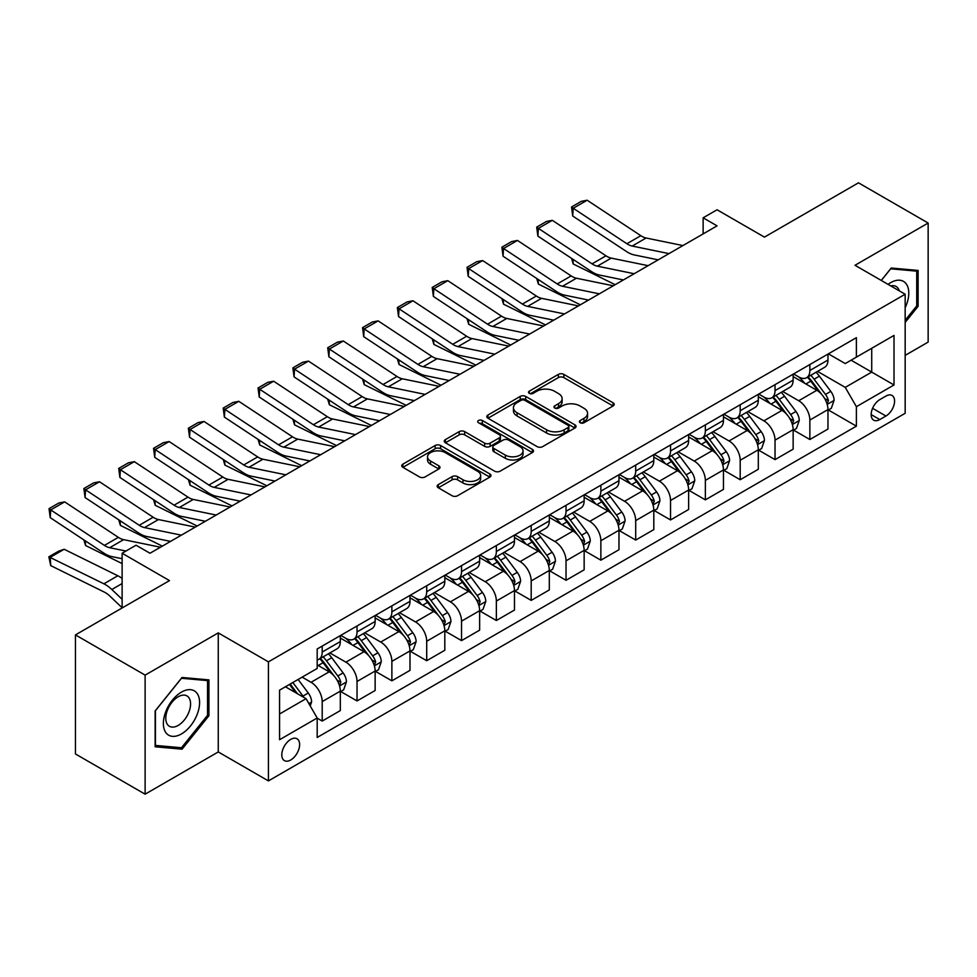 <?xml version="1.0" encoding="UTF-8"?>
<svg xmlns="http://www.w3.org/2000/svg" width="977" height="977" viewBox="0 0 977 977"><rect width="100%" height="100%" fill="white"/><g stroke="black" fill="none" stroke-linecap="round" stroke-linejoin="round"><path stroke-width="1.47" d="M580.179 422.748A2.711 1.563 0 0 0 584.014 422.748L613.067 405.968A3.871 2.235 0 0 0 614.203 404.393A3.871 2.235 0 0 0 613.067 402.805L563.839 374.386A3.871 2.235 0 0 0 558.368 374.386L529.302 391.166A2.711 1.563 0 0 0 528.508 392.265A2.711 1.563 0 0 0 529.302 393.377A2.711 1.563 0 0 0 533.137 393.377L536.898 391.203A12.383 7.144 0 0 1 554.399 391.203L558.502 393.572A12.383 7.144 0 0 1 562.129 398.628A12.383 7.144 0 0 1 558.502 403.672L554.741 405.846A2.711 1.563 0 0 0 553.947 406.957A2.711 1.563 0 0 0 554.741 408.056A2.711 1.563 0 0 0 558.575 408.056L562.337 405.882A12.383 7.144 0 0 1 579.837 405.882L583.941 408.252A12.383 7.144 0 0 1 587.568 413.308A12.383 7.144 0 0 1 583.941 418.364L580.179 420.537A2.711 1.563 0 0 0 579.385 421.637A2.711 1.563 0 0 0 580.179 422.748L580.179 420.537M290.719 759.996A12.616 7.279 120 0 0 298.95 748.883A12.616 7.279 120 0 0 297.02 738.771A12.616 7.279 120 0 0 290.719 739.394A12.616 7.279 120 0 0 282.475 750.507A12.616 7.279 120 0 0 284.405 760.619A12.616 7.279 120 0 0 290.719 759.996M438.294 484.604A3.871 2.235 0 0 0 437.159 486.192A3.871 2.235 0 0 0 438.294 487.767L452.107 495.742A3.871 2.235 0 0 0 457.578 495.742L489.856 477.106A3.871 2.235 0 0 0 490.979 475.53A3.871 2.235 0 0 0 489.856 473.955L440.615 445.524A3.871 2.235 0 0 0 435.144 445.524L402.866 464.16A3.871 2.235 0 0 0 401.742 465.736A3.871 2.235 0 0 0 402.866 467.311L419.56 476.947A3.871 2.235 0 0 0 425.032 476.947L438.844 468.972A3.871 2.235 0 0 0 439.968 467.397A3.871 2.235 0 0 0 438.844 465.821L430.564 461.034A10.344 5.972 0 0 1 427.535 456.821A10.344 5.972 0 0 1 433.922 451.301A10.344 5.972 0 0 1 445.194 452.595L477.606 471.305A10.344 5.972 0 0 1 480.647 475.53A10.344 5.972 0 0 1 474.248 481.05A10.344 5.972 0 0 1 462.976 479.756L457.578 476.629A3.871 2.235 0 0 0 452.107 476.629L438.294 484.604L438.294 487.767M905.166 355.372L928.15 342.097L928.15 223.037L858.49 182.821L764.441 237.118L717.069 209.774L703.135 217.81L717.069 225.858L149.994 553.251L136.059 545.215L122.125 553.251L122.125 607.95M145.121 675.119L145.121 794.179L218.262 751.948L218.262 632.888L145.121 675.119L75.449 634.903L169.497 580.607L122.125 553.251M218.262 632.888L268.419 661.856L905.166 294.236L905.166 413.283L268.419 780.904L268.419 661.856M928.15 223.037L854.997 265.28L905.166 294.236M537.167 446.636A3.871 2.235 0 0 0 542.638 446.636L574.916 427.999A3.871 2.235 0 0 0 576.051 426.412A3.871 2.235 0 0 0 574.916 424.836L525.687 396.418A3.871 2.235 0 0 0 520.216 396.418L487.938 415.042A3.871 2.235 0 0 0 486.802 416.629A3.871 2.235 0 0 0 487.938 418.205L537.167 446.636M479.585 423.334A2.711 1.563 0 0 1 482.333 423.713L482.333 420.489L532.38 449.396A3.871 2.235 0 0 1 533.515 450.971A3.871 2.235 0 0 1 532.38 452.546L500.114 471.183A3.871 2.235 0 0 1 494.643 471.183L445.402 442.764L445.402 439.601A3.871 2.235 0 0 0 444.266 441.177A3.871 2.235 0 0 0 445.402 442.764M445.402 439.601L459.214 431.626A3.871 2.235 0 0 1 464.686 431.626L484.653 443.155A3.871 2.235 0 0 0 490.124 443.155L499.284 437.867A3.871 2.235 0 0 0 500.419 436.292A3.871 2.235 0 0 0 499.284 434.704L478.498 422.711A2.711 1.563 0 0 1 477.704 421.6A2.711 1.563 0 0 1 479.377 420.159A2.711 1.563 0 0 1 482.333 420.489M145.121 794.179L75.449 753.963L75.449 634.903M885.931 396.076L879.801 399.617A12.212 7.059 120 0 0 871.826 410.377A12.212 7.059 120 0 0 873.694 420.171A12.212 7.059 120 0 0 879.801 419.56L885.931 416.019A12.212 7.059 120 0 0 893.918 405.26A12.212 7.059 120 0 0 892.038 395.465A12.212 7.059 120 0 0 885.931 396.076M828.386 353.845L845.252 363.578L856.389 357.142L856.389 337.676L317.183 648.984L317.183 668.451L279.569 690.165L279.569 739.723L317.183 717.997L317.183 737.464L856.389 426.155L856.389 406.688L845.252 387.38L817.541 371.394M856.389 357.142L894.016 335.416L894.016 384.975L856.389 406.688M218.262 751.948L268.419 780.904M703.135 217.81L703.135 233.906M851.101 360.195L871.716 372.103L871.716 348.288L894.016 335.416M845.252 387.38L871.716 372.103L894.016 384.975M279.569 713.979L306.045 698.689L285.418 686.782M317.183 718.156L322.202 721.063L322.202 701.584A15.766 9.098 -120 0 0 311.052 682.288L302.137 677.134M322.202 721.063L340.314 710.597L340.314 691.13A15.766 9.098 -120 0 0 329.176 671.822L317.183 664.91M340.729 691.533L357.032 700.949L357.032 681.482A15.766 9.098 -120 0 0 345.895 662.174L329.884 652.929M357.032 700.949L375.144 690.495L375.144 671.028A15.766 9.098 -120 0 0 364.006 651.72L340.314 638.042M375.571 671.419L391.875 680.835L391.875 661.368A15.766 9.098 -120 0 0 380.725 642.06L364.714 632.827M391.875 680.835L409.986 670.381L409.986 650.914A15.766 9.098 -120 0 0 398.836 631.606L375.144 617.928M410.401 651.317L426.705 660.721L426.705 641.254A15.766 9.098 -120 0 0 415.555 621.958L399.556 612.713M426.705 660.721L444.816 650.267L444.816 630.8A15.766 9.098 -120 0 0 433.666 611.492L409.986 597.814M445.231 631.203L461.535 640.619L461.535 621.152A15.766 9.098 -120 0 0 450.385 601.844L434.386 592.599M461.535 640.619L479.646 630.153L479.646 610.686A15.766 9.098 -120 0 0 468.496 591.39L444.816 577.712M480.061 611.089L496.365 620.505L496.365 601.038A15.766 9.098 -120 0 0 485.215 581.73L469.216 572.498M496.365 620.505L514.476 610.051L514.476 590.584A15.766 9.098 -120 0 0 503.338 571.276L479.646 557.598M514.891 590.987L531.195 600.391L531.195 580.924A15.766 9.098 -120 0 0 520.057 561.616L504.047 552.384M531.195 600.391L549.306 589.937L549.306 570.47A15.766 9.098 -120 0 0 538.168 551.162L514.476 537.484M549.733 570.873L566.037 580.289L566.037 560.822A15.766 9.098 -120 0 0 554.887 541.514L538.877 532.27M566.037 580.289L584.148 569.823L584.148 550.356A15.766 9.098 -120 0 0 572.998 531.048L549.306 517.383M584.564 550.759L600.867 560.175L600.867 540.708A15.766 9.098 -120 0 0 589.717 521.4L573.719 512.156M600.867 560.175L618.978 549.721L618.978 530.255A15.766 9.098 -120 0 0 607.828 510.947L584.148 497.269M619.394 530.658L635.697 540.061L635.697 520.594A15.766 9.098 -120 0 0 624.547 501.286L608.549 492.054M635.697 540.061L653.808 529.607L653.808 510.141A15.766 9.098 -120 0 0 642.658 490.833L618.978 477.155M654.224 510.544L670.527 519.947L670.527 500.48A15.766 9.098 -120 0 0 659.377 481.185L643.379 471.94M670.527 519.947L688.638 509.493L688.638 490.027A15.766 9.098 -120 0 0 677.501 470.719L653.808 457.053M689.054 490.43L705.357 499.845L705.357 480.379A15.766 9.098 -120 0 0 694.22 461.071L678.209 451.826M705.357 499.845L723.468 489.392L723.468 469.913A15.766 9.098 -120 0 0 712.331 450.617L688.638 436.939M723.896 470.316L740.2 479.731L740.2 460.265A15.766 9.098 -120 0 0 729.05 440.957L713.039 431.724M740.2 479.731L758.311 469.278L758.311 449.811A15.766 9.098 -120 0 0 747.161 430.503L723.468 416.825M758.726 450.214L775.03 459.617L775.03 440.151A15.766 9.098 -120 0 0 763.88 420.855L747.881 411.61M775.03 459.617L793.141 449.164L793.141 429.697A15.766 9.098 -120 0 0 781.991 410.389L758.311 396.711M793.556 430.1L809.86 439.516L809.86 420.049A15.766 9.098 -120 0 0 798.71 400.741L782.711 391.496M809.86 439.516L827.971 429.05L827.971 409.583A15.766 9.098 -120 0 0 816.821 390.287L793.141 376.609M793.556 373.947L798.71 376.927A15.766 9.098 -120 0 0 806.599 377.708A15.766 9.098 -120 0 0 809.86 370.491L809.86 364.543M758.726 394.061L763.88 397.041A15.766 9.098 -120 0 0 771.757 397.822A15.766 9.098 -120 0 0 775.03 390.605L775.03 384.645M723.896 414.175L729.05 417.142A15.766 9.098 -120 0 0 736.927 417.924A15.766 9.098 -120 0 0 740.2 410.719L740.2 404.759M689.054 434.276L694.22 437.256A15.766 9.098 -120 0 0 702.097 438.038A15.766 9.098 -120 0 0 705.357 430.82L705.357 424.873M654.224 454.39L659.377 457.37A15.766 9.098 -120 0 0 667.267 458.152A15.766 9.098 -120 0 0 670.527 450.934L670.527 444.975M619.394 474.504L624.547 477.484A15.766 9.098 -120 0 0 632.437 478.266A15.766 9.098 -120 0 0 635.697 471.048L635.697 465.089M584.564 494.618L589.717 497.586A15.766 9.098 -120 0 0 597.594 498.368A15.766 9.098 -120 0 0 600.867 491.15L600.867 485.203M549.733 514.72L554.887 517.7A15.766 9.098 -120 0 0 562.764 518.482A15.766 9.098 -120 0 0 566.037 511.264L566.037 505.317M514.891 534.834L520.057 537.814A15.766 9.098 -120 0 0 527.934 538.596A15.766 9.098 -120 0 0 531.195 531.378L531.195 525.418M480.061 554.948L485.215 557.916A15.766 9.098 -120 0 0 493.104 558.697A15.766 9.098 -120 0 0 496.365 551.48L496.365 545.532M445.231 575.05L450.385 578.03A15.766 9.098 -120 0 0 458.274 578.811A15.766 9.098 -120 0 0 461.535 571.594L461.535 565.646M410.401 595.164L415.555 598.144A15.766 9.098 -120 0 0 423.432 598.925A15.766 9.098 -120 0 0 426.705 591.708L426.705 585.748M375.571 615.278L380.725 618.258A15.766 9.098 -120 0 0 388.602 619.027A15.766 9.098 -120 0 0 391.875 611.822L391.875 605.862M340.729 635.38L345.895 638.36A15.766 9.098 -120 0 0 353.772 639.141A15.766 9.098 -120 0 0 357.032 631.924L357.032 625.976M828.386 409.986L856.389 426.155M806.599 377.708L824.71 367.254A15.766 9.098 -120 0 0 827.971 360.037L827.971 354.077M771.757 397.822L789.88 387.356A15.766 9.098 -120 0 0 793.141 380.151L793.141 374.191M736.927 417.924L755.038 407.47A15.766 9.098 -120 0 0 758.311 400.252L758.311 394.305M702.097 438.038L720.208 427.584A15.766 9.098 -120 0 0 723.468 420.366L723.468 414.407M667.267 458.152L685.378 447.698A15.766 9.098 -120 0 0 688.638 440.48L688.638 434.521M632.437 478.266L650.548 467.8A15.766 9.098 -120 0 0 653.808 460.582L653.808 454.635M597.594 498.368L615.718 487.914A15.766 9.098 -120 0 0 618.978 480.696L618.978 474.749M562.764 518.482L580.875 508.028A15.766 9.098 -120 0 0 584.148 500.81L584.148 494.85M527.934 538.596L546.045 528.13A15.766 9.098 -120 0 0 549.306 520.912L549.306 514.964M493.104 558.697L511.215 548.244A15.766 9.098 -120 0 0 514.476 541.026L514.476 535.078M458.274 578.811L476.385 568.358A15.766 9.098 -120 0 0 479.646 561.14L479.646 555.18M423.432 598.925L441.555 588.459A15.766 9.098 -120 0 0 444.816 581.254L444.816 575.294M388.602 619.027L406.713 608.573A15.766 9.098 -120 0 0 409.986 601.356L409.986 595.408M353.772 639.141L371.883 628.687A15.766 9.098 -120 0 0 375.144 621.47L375.144 615.522M317.183 659.89A15.766 9.098 -120 0 0 318.942 659.255L337.053 648.801A15.766 9.098 -120 0 0 340.314 641.584L340.314 635.624M318.942 659.255A15.766 9.098 -120 0 0 322.202 652.038L322.202 646.09M306.045 698.689L317.183 717.997M905.166 322.41L918.124 306.289L918.124 270.434L891.232 268.028L881.254 280.436M155.148 746.782L182.04 749.188L208.931 715.738L208.931 679.882L182.04 677.476L155.148 710.926L155.148 746.782M916.719 305.483L918.124 306.289M207.539 714.932L208.931 715.738M179.194 747.552L182.04 749.188M581.266 423.126L583.941 421.575A12.383 7.144 0 0 0 587.568 416.532L587.568 413.308M562.129 398.628L562.129 401.84A12.383 7.144 0 0 1 558.502 406.896L555.828 408.435M613.019 405.992L563.839 377.598A3.871 2.235 0 0 0 558.368 377.598L530.389 393.755M574.867 428.024L525.687 399.63A3.871 2.235 0 0 0 520.216 399.63L487.987 418.229M568.077 427.523A2.711 1.563 0 0 0 568.87 426.412A2.711 1.563 0 0 0 568.077 425.313L524.857 400.362A2.711 1.563 0 0 0 521.034 400.362L517.065 402.646A12.383 7.144 0 0 0 513.438 407.702A12.383 7.144 0 0 0 517.065 412.758L546.607 429.807A12.383 7.144 0 0 0 564.108 429.807L568.077 427.523L568.077 430.735A2.711 1.563 0 0 0 568.87 429.636L568.87 426.412M513.438 407.702L513.438 410.926A12.383 7.144 0 0 0 517.065 415.97L517.065 412.758M568.077 430.735L564.108 433.031A12.383 7.144 0 0 1 546.607 433.031L517.065 415.97M445.451 442.789L459.214 434.85L459.214 431.626M500.419 436.292L500.419 439.503A3.871 2.235 0 0 1 499.284 441.079L490.124 446.379A3.871 2.235 0 0 1 484.653 446.379L464.686 434.85A3.871 2.235 0 0 0 459.214 434.85M482.333 423.713L532.331 452.583M505.378 455.123A10.344 5.972 0 0 0 516.65 456.418A10.344 5.972 0 0 0 523.037 450.898A10.344 5.972 0 0 0 520.008 446.672L508.59 440.077A3.871 2.235 0 0 0 503.118 440.077L493.959 445.365A3.871 2.235 0 0 0 492.823 446.941A3.871 2.235 0 0 0 493.959 448.528L505.378 455.123L505.378 458.335A10.344 5.972 0 0 0 516.65 459.63A10.344 5.972 0 0 0 523.037 454.11L523.037 450.898M492.823 446.941L492.823 450.165A3.871 2.235 0 0 0 493.959 451.74L493.959 448.528M505.378 458.335L493.959 451.74M480.647 475.53L480.647 478.742A10.344 5.972 0 0 1 474.248 484.262A10.344 5.972 0 0 1 462.976 482.968L457.578 479.854A3.871 2.235 0 0 0 452.107 479.854L438.343 487.792M427.535 456.821L427.535 460.033A10.344 5.972 0 0 0 430.564 464.258L430.564 461.034M438.783 469.009L430.564 464.258M489.795 477.142L440.615 448.736A3.871 2.235 0 0 0 435.144 448.736L402.927 467.348M827.971 410.23L831.317 408.301L834.102 400.252A10.442 6.033 -120 0 0 830.768 391.362L819.385 376.169A30.153 17.403 -120 0 0 816.088 372.225M804.767 383.326A30.153 17.403 -120 0 0 798.6 376.866M620.871 279.446L622.691 280.338M572.925 259.271L573.218 263.973L571.533 258.343M615.168 284.686L573.218 263.973M827.018 403.831L828.459 400.704A10.442 6.033 -120 0 0 825.48 394.415L814.085 379.223A30.153 17.403 -120 0 0 810.8 375.278M807.991 376.902A25.023 14.447 60 0 1 812.107 381.567L821.73 394.427M807.454 377.207A30.153 17.403 60 0 1 810.739 381.152L818.311 391.252M669.001 253.605L632.168 246.057A19.699 11.382 60 0 1 626.892 243.737L573.218 208.26L572.705 216.002L626.391 251.468A29.554 17.061 -120 0 0 634.305 254.948L658.205 259.845M682.935 245.569L646.102 238.009A19.699 11.382 60 0 1 640.827 235.689L587.14 200.224L573.218 208.26L571.533 206.99L581.291 201.36L587.14 200.224M572.705 216.002L571.533 206.99M793.141 430.344L796.487 428.414L799.271 420.366A10.442 6.033 -120 0 0 795.937 411.476L784.555 396.271A30.153 17.403 -120 0 0 781.258 392.339M769.937 403.428A30.153 17.403 -120 0 0 763.77 396.967M586.041 299.548L587.861 300.452M538.095 279.385L538.376 284.087L536.703 278.457M580.338 304.8L538.376 284.087M792.188 423.945L793.629 420.806A10.442 6.033 -120 0 0 790.637 414.529L779.255 399.337A30.153 17.403 -120 0 0 775.97 395.392M773.161 397.016A25.023 14.447 60 0 1 777.265 401.681L786.9 414.541M772.624 397.321A30.153 17.403 60 0 1 775.909 401.266L783.481 411.366M758.311 450.446L761.645 448.516L764.441 440.48A10.442 6.033 -120 0 0 761.107 431.578L749.713 416.385A30.153 17.403 -120 0 0 746.428 412.441M735.107 423.542A30.153 17.403 -120 0 0 728.927 417.081M551.211 319.662L553.031 320.566M503.265 299.487L503.546 304.189L501.86 298.571M545.496 324.914L503.546 304.189M757.358 444.059L758.799 440.92A10.442 6.033 -120 0 0 755.807 434.643L744.425 419.438A30.153 17.403 -120 0 0 741.128 415.506M738.331 417.118A25.023 14.447 60 0 1 742.435 421.795L752.07 434.655M737.794 417.435A30.153 17.403 60 0 1 741.079 421.368L748.651 431.48M723.468 470.56L726.815 468.63L729.599 460.582A10.442 6.033 -120 0 0 726.265 451.692L714.883 436.499A30.153 17.403 -120 0 0 711.598 432.555M700.277 443.656A30.153 17.403 -120 0 0 694.097 437.195M516.369 339.776L518.201 340.668M468.435 319.601L468.716 324.303L467.03 318.685M510.666 345.015L468.716 324.303M722.528 464.16L723.969 461.034A10.442 6.033 -120 0 0 720.977 454.745L709.595 439.552A30.153 17.403 -120 0 0 706.298 435.608M703.501 437.232A25.023 14.447 60 0 1 707.604 441.897L717.24 454.769M702.952 437.537A30.153 17.403 60 0 1 706.249 441.482L713.821 451.582M634.171 273.719L597.338 266.159A19.699 11.382 60 0 1 592.062 263.851L538.376 228.374L537.875 236.104L591.549 271.582A29.554 17.061 -120 0 0 599.475 275.05L623.363 279.959M648.105 265.671L611.272 258.123A19.699 11.382 60 0 1 605.984 255.803L552.31 220.326L538.376 228.374L536.703 227.104L546.461 221.474L552.31 220.326M537.875 236.104L536.703 227.104M599.341 293.833L562.508 286.273A19.699 11.382 60 0 1 557.22 283.953L503.546 248.488L503.045 256.218L556.719 291.696A29.554 17.061 -120 0 0 564.645 295.164L588.533 300.061M613.275 285.785L576.442 278.225A19.699 11.382 60 0 1 571.154 275.917L517.48 240.44L503.546 248.488L501.873 247.205L511.63 241.575L517.48 240.44M503.045 256.218L501.873 247.205M564.498 313.935L527.665 306.387A19.699 11.382 60 0 1 522.39 304.067L468.716 268.602L468.215 276.332L521.889 311.797A29.554 17.061 -120 0 0 529.803 315.278L553.703 320.175M578.433 305.899L541.6 298.339A19.699 11.382 60 0 1 536.324 296.019L482.65 260.554L468.716 268.602L467.043 267.319L476.788 261.689L482.65 260.554M468.215 276.332L467.043 267.319M688.638 490.674L691.985 488.744L694.769 480.696A10.442 6.033 -120 0 0 691.435 471.806L680.053 456.601A30.153 17.403 -120 0 0 676.768 452.669M665.435 463.757A30.153 17.403 -120 0 0 659.267 457.297M481.539 359.878L483.371 360.782M433.593 339.715L433.886 344.417L432.2 338.787M475.836 365.129L433.886 344.417M687.686 484.274L689.139 481.148A10.442 6.033 -120 0 0 686.147 474.859L674.753 459.666A30.153 17.403 -120 0 0 671.468 455.722M668.659 457.346A25.023 14.447 60 0 1 672.774 462.011L682.41 474.871M668.121 457.651A30.153 17.403 60 0 1 671.419 461.596L678.978 471.696M529.668 334.049L492.835 326.489A19.699 11.382 60 0 1 487.56 324.181L433.886 288.704L433.385 296.434L487.059 331.911A29.554 17.061 -120 0 0 494.973 335.38L518.872 340.289M543.603 326L506.77 318.453A19.699 11.382 60 0 1 501.494 316.133L447.82 280.668L433.886 288.704L432.213 287.433L441.958 281.803L447.82 280.668M433.385 296.434L432.213 287.433M905.166 307.743A25.61 14.789 120 0 0 906.351 284.051A25.61 14.789 120 0 0 888.069 284.368M899.292 290.853A17.537 10.124 120 0 0 898.107 288.3A17.537 10.124 120 0 0 896.141 286.469A17.537 10.124 120 0 0 890.78 285.931M890.621 268.797L916.719 271.154L916.719 305.886L905.166 320.273M914.997 270.153L916.719 271.154M881.315 280.46L890.67 268.822M181.478 692.095A25.61 14.789 120 0 0 163.367 723.468A25.61 14.789 120 0 0 181.478 733.922A25.61 14.789 120 0 0 199.589 702.561A25.61 14.789 120 0 0 181.478 692.095M178.18 696.784A17.537 10.124 120 0 0 166.725 712.245A17.537 10.124 120 0 0 169.412 726.29A17.537 10.124 120 0 0 178.18 725.423A17.537 10.124 120 0 0 189.636 709.974A17.537 10.124 120 0 0 186.949 695.917A17.537 10.124 120 0 0 178.18 696.784M207.539 715.335L181.478 747.747L155.428 745.427L155.428 710.682L181.478 678.27L207.539 680.603L207.539 715.335M205.805 679.601L207.539 680.603M653.808 510.788L657.155 508.858L659.939 500.81A10.442 6.033 -120 0 0 656.605 491.919L645.223 476.715A30.153 17.403 -120 0 0 641.926 472.77M630.605 483.871A30.153 17.403 -120 0 0 624.437 477.411M446.709 379.992L448.528 380.896M398.763 359.829L399.056 364.519L397.37 358.901M441.006 385.243L399.056 364.519M652.856 504.388L654.297 501.25A10.442 6.033 -120 0 0 651.317 494.973L639.923 479.768A30.153 17.403 -120 0 0 636.638 475.836M633.829 477.448A25.023 14.447 60 0 1 637.944 482.125L647.568 494.985M633.291 477.765A30.153 17.403 60 0 1 636.577 481.698L644.148 491.81M618.978 530.89L622.325 528.96L625.109 520.912A10.442 6.033 -120 0 0 621.775 512.021L610.393 496.829A30.153 17.403 -120 0 0 607.096 492.884M595.775 503.985A30.153 17.403 -120 0 0 589.607 497.525M411.879 400.106L413.698 401.01M363.933 379.931L364.213 384.633L362.54 379.015M406.176 405.345L364.213 384.633M618.026 524.502L619.467 521.364A10.442 6.033 -120 0 0 616.475 515.087L605.093 499.882A30.153 17.403 -120 0 0 601.808 495.937M598.999 497.562A25.023 14.447 60 0 1 603.102 502.227L612.738 515.099M598.461 497.879A30.153 17.403 60 0 1 601.747 501.812L609.318 511.924M584.148 551.004L587.482 549.074L590.279 541.026A10.442 6.033 -120 0 0 586.945 532.135L575.551 516.931A30.153 17.403 -120 0 0 572.266 512.998M560.945 524.087A30.153 17.403 -120 0 0 554.765 517.639M377.049 420.22L378.868 421.111M329.102 400.045L329.383 404.747L327.698 399.117M371.333 425.459L329.383 404.747M583.196 544.604L584.637 541.478A10.442 6.033 -120 0 0 581.645 535.188L570.263 519.996A30.153 17.403 -120 0 0 566.965 516.051M564.169 517.676A25.023 14.447 60 0 1 568.272 522.341L577.908 535.201M563.631 517.981A30.153 17.403 60 0 1 566.916 521.926L574.488 532.025M549.306 571.118L552.652 569.188L555.437 561.14A10.442 6.033 -120 0 0 552.103 552.249L540.721 537.045A30.153 17.403 -120 0 0 537.435 533.112M526.115 544.201A30.153 17.403 -120 0 0 519.935 537.741M342.206 440.322L344.038 441.225M294.272 420.159L294.553 424.848L292.868 419.231M336.503 445.573L294.553 424.848M548.366 564.718L549.807 561.58A10.442 6.033 -120 0 0 546.815 555.302L535.433 540.098A30.153 17.403 -120 0 0 532.135 536.165M529.339 537.777A25.023 14.447 60 0 1 533.442 542.455L543.078 555.315M528.789 538.095A30.153 17.403 60 0 1 532.086 542.04L539.658 552.139M514.476 591.219L517.822 589.29L520.607 581.254A10.442 6.033 -120 0 0 517.273 572.351L505.891 557.159A30.153 17.403 -120 0 0 502.605 553.214M491.272 564.315A30.153 17.403 -120 0 0 485.105 557.855M307.376 460.436L309.208 461.339M259.43 440.261L259.723 444.962L258.038 439.345M301.673 465.687L259.723 444.962M513.523 584.832L514.977 581.694A10.442 6.033 -120 0 0 511.985 575.416L500.59 560.212A30.153 17.403 -120 0 0 497.305 556.279M494.496 557.891A25.023 14.447 60 0 1 498.612 562.569L508.248 575.429M493.959 558.209A30.153 17.403 60 0 1 497.256 562.141L504.816 572.253M494.838 354.162L458.005 346.603A19.699 11.382 60 0 1 452.73 344.295L399.056 308.817L398.543 316.548L452.229 352.025A29.554 17.061 -120 0 0 460.143 355.494L484.042 360.391M508.773 346.114L471.94 338.555A19.699 11.382 60 0 1 466.664 336.247L412.978 300.769L399.056 308.817L397.37 307.547L407.128 301.917L412.978 300.769M398.543 316.548L397.37 307.547M460.008 374.264L423.175 366.717A19.699 11.382 60 0 1 417.9 364.397L364.213 328.931L363.713 336.662L417.387 372.127A29.554 17.061 -120 0 0 425.313 375.608L449.2 380.505M473.943 366.228L437.11 358.669A19.699 11.382 60 0 1 431.822 356.361L378.148 320.883L364.213 328.931L362.54 327.649L372.298 322.019L378.148 320.883M363.713 336.662L362.54 327.649M425.178 394.378L388.345 386.819A19.699 11.382 60 0 1 383.057 384.511L329.383 349.033L328.883 356.776L382.557 392.241A29.554 17.061 -120 0 0 390.482 395.709L414.37 400.619M439.113 386.33L402.28 378.783A19.699 11.382 60 0 1 396.992 376.463L343.318 340.997L329.383 349.033L327.71 347.763L337.468 342.133L343.318 340.997M328.883 356.776L327.71 347.763M390.336 414.492L353.503 406.933A19.699 11.382 60 0 1 348.227 404.625L294.553 369.147L294.053 376.878L347.727 412.355A29.554 17.061 -120 0 0 355.64 415.823L379.54 420.721M404.27 406.444L367.437 398.885A19.699 11.382 60 0 1 362.162 396.577L308.488 361.099L294.553 369.147L292.88 367.877L302.626 362.247L308.488 361.099M294.053 376.878L292.88 367.877M355.506 434.606L318.673 427.047A19.699 11.382 60 0 1 313.397 424.726L259.723 389.261L259.223 396.992L312.896 432.469A29.554 17.061 -120 0 0 320.81 435.937L344.71 440.835M369.44 426.558L332.607 418.999A19.699 11.382 60 0 1 327.332 416.69L273.658 381.213L259.723 389.261L258.05 387.979L267.796 382.349L273.658 381.213M259.223 396.992L258.05 387.979M479.646 611.333L482.992 609.404L485.777 601.356A10.442 6.033 -120 0 0 482.443 592.465L471.061 577.273A30.153 17.403 -120 0 0 467.763 573.328M456.442 584.429A30.153 17.403 -120 0 0 450.275 577.969M272.546 480.55L274.366 481.441M224.6 460.375L224.893 465.076L223.208 459.446M266.843 485.789L224.893 465.076M478.693 604.934L480.134 601.808A10.442 6.033 -120 0 0 477.155 595.518L465.76 580.326A30.153 17.403 -120 0 0 462.475 576.381M459.666 578.005A25.023 14.447 60 0 1 463.782 582.671L473.405 595.543M459.129 578.311A30.153 17.403 60 0 1 462.414 582.255L469.986 592.355M320.676 454.708L283.843 447.161A19.699 11.382 60 0 1 278.567 444.84L224.893 409.363L224.38 417.106L278.066 452.571A29.554 17.061 -120 0 0 285.98 456.051L309.88 460.949M334.61 446.672L297.777 439.113A19.699 11.382 60 0 1 292.502 436.792L238.815 401.327L224.893 409.363L223.208 408.093L232.966 402.463L238.815 401.327M224.38 417.106L223.208 408.093M444.816 631.447L448.162 629.518L450.947 621.47A10.442 6.033 -120 0 0 447.613 612.579L436.23 597.374A30.153 17.403 -120 0 0 432.933 593.442M421.612 604.531A30.153 17.403 -120 0 0 415.445 598.071M237.716 500.651L239.536 501.555M189.77 480.489L190.051 485.19L188.378 479.56M232.013 505.903L190.051 485.19M443.863 625.048L445.304 621.909A10.442 6.033 -120 0 0 442.312 615.632L430.93 600.44A30.153 17.403 -120 0 0 427.645 596.495M424.836 598.119A25.023 14.447 60 0 1 428.94 602.785L438.575 615.644M424.299 598.425A30.153 17.403 60 0 1 427.584 602.369L435.156 612.469M285.846 474.822L249.013 467.262A19.699 11.382 60 0 1 243.737 464.954L190.051 429.477L189.55 437.207L243.224 472.685A29.554 17.061 -120 0 0 251.15 476.153L275.038 481.063M299.78 466.774L262.947 459.227A19.699 11.382 60 0 1 257.659 456.906L203.985 421.429L190.051 429.477L188.378 428.207L198.136 422.577L203.985 421.429M189.55 437.207L188.378 428.207M409.986 651.561L413.32 649.62L416.117 641.584A10.442 6.033 -120 0 0 412.782 632.693L401.388 617.488A30.153 17.403 -120 0 0 398.103 613.544M386.782 624.645A30.153 17.403 -120 0 0 380.603 618.185M202.886 520.765L204.706 521.669M154.94 500.603L155.221 505.292L153.536 499.674M197.171 526.017L155.221 505.292M409.033 645.162L410.474 642.023A10.442 6.033 -120 0 0 407.482 635.746L396.1 620.542A30.153 17.403 -120 0 0 392.803 616.609M390.006 618.221A25.023 14.447 60 0 1 394.11 622.899L403.745 635.758M389.469 618.539A30.153 17.403 60 0 1 392.754 622.471L400.326 632.583M251.016 494.936L214.183 487.376A19.699 11.382 60 0 1 208.895 485.056L155.221 449.591L154.72 457.321L208.394 492.799A29.554 17.061 -120 0 0 216.32 496.267L240.208 501.164M264.95 486.888L228.117 479.328A19.699 11.382 60 0 1 222.829 477.02L169.155 441.543L155.221 449.591L153.548 448.321L163.306 442.679L169.155 441.543M154.72 457.321L153.548 448.321M375.144 671.663L378.49 669.733L381.274 661.685A10.442 6.033 -120 0 0 377.94 652.795L366.558 637.602A30.153 17.403 -120 0 0 363.273 633.658M351.952 644.759A30.153 17.403 -120 0 0 345.773 638.299M168.044 540.879L169.876 541.771M120.11 520.704L120.391 525.406L118.706 519.788M162.341 546.119L120.391 525.406M374.203 665.264L375.644 662.137A10.442 6.033 -120 0 0 372.652 655.86L361.27 640.656A30.153 17.403 -120 0 0 357.973 636.711M355.176 638.335A25.023 14.447 60 0 1 359.28 643L368.915 655.872M354.627 638.64A30.153 17.403 60 0 1 357.924 642.585L365.496 652.685M216.173 515.038L179.341 507.49A19.699 11.382 60 0 1 174.065 505.17L120.391 469.705L119.89 477.435L173.564 512.901A29.554 17.061 -120 0 0 181.478 516.381L205.378 521.278M230.108 507.002L193.275 499.442A19.699 11.382 60 0 1 187.999 497.134L134.325 461.657L120.391 469.705L118.718 468.423L128.463 462.793L134.325 461.657M119.89 477.435L118.718 468.423M340.314 691.777L343.66 689.847L346.444 681.799A10.442 6.033 -120 0 0 343.11 672.909L331.728 657.704A30.153 17.403 -120 0 0 328.443 653.772M85.268 540.818L85.561 545.52L83.875 539.89M122.125 563.57L85.561 545.52M339.361 685.378L340.814 682.251A10.442 6.033 -120 0 0 337.822 675.962L326.428 660.77A30.153 17.403 -120 0 0 323.143 656.825M320.334 658.449A25.023 14.447 60 0 1 324.449 663.114L334.085 675.974M319.797 658.754A30.153 17.403 60 0 1 323.094 662.699L330.653 672.799M181.343 535.152L144.511 527.592A19.699 11.382 60 0 1 139.235 525.284L85.561 489.807L85.06 497.537L138.734 533.015A29.554 17.061 -120 0 0 146.648 536.483L170.548 541.392M195.278 527.104L158.445 519.556A19.699 11.382 60 0 1 153.169 517.236L99.495 481.771L85.561 489.807L83.888 488.537L93.633 482.907L99.495 481.771M85.06 497.537L83.888 488.537M310.222 705.931L311.614 701.913A10.442 6.033 -120 0 0 308.28 693.023L298.119 679.455M64.152 549.269L50.218 557.317L50.731 565.622L48.85 556.817L58.608 551.187L64.152 549.269L117.826 575.771A29.554 17.061 60 0 1 122.125 578.408M48.85 556.817L103.904 583.819A29.554 17.061 60 0 1 111.818 589.497L122.125 599.28M122.125 607.731L109.68 595.921A19.699 11.382 -120 0 0 104.405 592.135L50.731 565.622M303.932 697.48A10.442 6.033 -120 0 0 302.992 696.076L292.831 682.508M290.206 684.022L297.509 693.768M289.485 684.437L295.677 692.705M125.948 551.04L109.68 547.706A19.699 11.382 60 0 1 104.405 545.398L50.731 509.921L50.218 517.651L103.904 553.129A29.554 17.061 -120 0 0 111.818 556.597L122.125 558.71M160.448 547.218L123.615 539.658A19.699 11.382 60 0 1 118.339 537.35L64.653 501.873L50.731 509.921L49.045 508.651L58.803 503.021L64.653 501.873M50.218 517.651L49.045 508.651M311.052 682.288L329.176 671.822M345.895 662.174L364.006 651.72M380.725 642.06L398.836 631.606M415.555 621.958L433.666 611.492M450.385 601.844L468.496 591.39M485.215 581.73L503.338 571.276M520.057 561.616L538.168 551.162M554.887 541.514L572.998 531.048M589.717 521.4L607.828 510.947M624.547 501.286L642.658 490.833M659.377 481.185L677.501 470.719M694.22 461.071L712.331 450.617M729.05 440.957L747.161 430.503M763.88 420.855L781.991 410.389M798.71 400.741L816.821 390.287M809.86 370.491L827.971 360.037M809.86 420.049L827.971 409.583M775.03 440.151L793.141 429.697M775.03 390.605L793.141 380.151M740.2 460.265L758.311 449.811M740.2 410.719L758.311 400.252M705.357 480.379L723.468 469.913M705.357 430.82L723.468 420.366M670.527 500.48L688.638 490.027M670.527 450.934L688.638 440.48M635.697 520.594L653.808 510.141M635.697 471.048L653.808 460.582M600.867 540.708L618.978 530.255M600.867 491.15L618.978 480.696M566.037 560.822L584.148 550.356M566.037 511.264L584.148 500.81M531.195 580.924L549.306 570.47M531.195 531.378L549.306 520.912M496.365 601.038L514.476 590.584M496.365 551.48L514.476 541.026M461.535 621.152L479.646 610.686M461.535 571.594L479.646 561.14M426.705 641.254L444.816 630.8M426.705 591.708L444.816 581.254M391.875 661.368L409.986 650.914M391.875 611.822L409.986 601.356M357.032 681.482L375.144 671.028M357.032 631.924L375.144 621.47M322.202 701.584L340.314 691.13M322.202 652.038L340.314 641.584M872.571 408.313L885.931 416.019M871.166 414.578L879.801 419.56M583.941 421.575L583.941 418.364M554.741 408.056L554.741 405.846M558.502 406.896L558.502 403.672M529.302 393.377L529.302 391.166M558.368 377.598L558.368 374.386M563.839 377.598L563.839 374.386M613.067 405.968L613.067 402.805M487.938 418.205L487.938 415.042M520.216 399.63L520.216 396.418M525.687 399.63L525.687 396.418M574.916 427.999L574.916 424.836M546.607 433.031L546.607 429.807M564.108 433.031L564.108 429.807M464.686 434.85L464.686 431.626M484.653 446.379L484.653 443.155M490.124 446.379L490.124 443.155M499.284 441.079L499.284 437.867M532.38 452.546L532.38 449.396M452.107 479.854L452.107 476.629M457.578 479.854L457.578 476.629M462.976 482.968L462.976 479.756M438.844 468.972L438.844 465.821M402.866 467.311L402.866 464.16M435.144 448.736L435.144 445.524M440.615 448.736L440.615 445.524M489.856 477.106L489.856 473.955M827.189 404.405L834.028 400.46M814.085 379.223L819.385 376.169M805.878 383.961L810.739 381.152M825.48 394.415L830.768 391.362M824.649 398.494L828.459 400.704M632.168 246.057L646.102 238.009M626.892 243.737L640.827 235.689M792.359 424.519L799.198 420.562M779.255 399.337L784.555 396.271M771.048 404.075L775.909 401.266M790.637 414.529L795.937 411.476M789.819 418.608L793.629 420.806M757.529 444.633L764.368 440.676M744.425 419.438L749.713 416.385M736.218 424.177L741.079 421.368M755.807 434.643L761.107 431.578M754.977 438.722L758.799 440.92M722.699 464.734L729.538 460.79M709.595 439.552L714.883 436.499M701.376 444.291L706.249 441.482M720.977 454.745L726.265 451.692M720.147 458.824L723.969 461.034M597.338 266.159L611.272 258.123M592.062 263.851L605.984 255.803M562.508 286.273L576.442 278.225M557.22 283.953L571.154 275.917M527.665 306.387L541.6 298.339M522.39 304.067L536.324 296.019M687.857 484.848L694.708 480.904M674.753 459.666L680.053 456.601M666.546 464.405L671.419 461.596M686.147 474.859L691.435 471.806M685.317 478.938L689.139 481.148M492.835 326.489L506.77 318.453M487.56 324.181L501.494 316.133M653.027 504.962L659.866 501.006M639.923 479.768L645.223 476.715M631.716 484.507L636.577 481.698M651.317 494.973L656.605 491.919M650.487 499.052L654.297 501.25M618.197 525.064L625.036 521.12M605.093 499.882L610.393 496.829M596.886 504.62L601.747 501.812M616.475 515.087L621.775 512.021M615.657 519.153L619.467 521.364M583.367 545.178L590.206 541.234M570.263 519.996L575.551 516.931M562.056 524.734L566.916 521.926M581.645 535.188L586.945 532.135M580.814 539.267L584.637 541.478M548.537 565.292L555.376 561.335M535.433 540.098L540.721 537.045M527.214 544.848L532.086 542.04M546.815 555.302L552.103 552.249M545.984 559.381L549.807 561.58M513.694 585.394L520.546 581.449M500.59 560.212L505.891 557.159M492.384 564.95L497.256 562.141M511.985 575.416L517.273 572.351M511.154 579.495L514.977 581.694M458.005 346.603L471.94 338.555M452.73 344.295L466.664 336.247M423.175 366.717L437.11 358.669M417.9 364.397L431.822 356.361M388.345 386.819L402.28 378.783M383.057 384.511L396.992 376.463M353.503 406.933L367.437 398.885M348.227 404.625L362.162 396.577M318.673 427.047L332.607 418.999M313.397 424.726L327.332 416.69M478.864 605.508L485.703 601.563M465.76 580.326L471.061 577.273M457.554 585.064L462.414 582.255M477.155 595.518L482.443 592.465M476.324 599.597L480.134 601.808M283.843 447.161L297.777 439.113M278.567 444.84L292.502 436.792M444.034 625.622L450.873 621.665M430.93 600.44L436.23 597.374M422.723 605.178L427.584 602.369M442.312 615.632L447.613 612.579M441.494 619.711L445.304 621.909M249.013 467.262L262.947 459.227M243.737 464.954L257.659 456.906M409.204 645.736L416.043 641.779M396.1 620.542L401.388 617.488M387.893 625.28L392.754 622.471M407.482 635.746L412.782 632.693M406.652 639.825L410.474 642.023M214.183 487.376L228.117 479.328M208.895 485.056L222.829 477.02M374.374 665.838L381.213 661.893M361.27 640.656L366.558 637.602M353.051 645.394L357.924 642.585M372.652 655.86L377.94 652.795M371.822 659.927L375.644 662.137M179.341 507.49L193.275 499.442M174.065 505.17L187.999 497.134M339.532 685.952L346.383 682.007M326.428 660.77L331.728 657.704M318.221 665.508L323.094 662.699M337.822 675.962L343.11 672.909M336.992 680.041L340.814 682.251M144.511 527.592L158.445 519.556M139.235 525.284L153.169 517.236M308.903 703.635L311.541 702.109M302.992 696.076L308.28 693.023M117.826 575.771L103.904 583.819M122.125 583.538L111.818 589.497M109.68 547.706L123.615 539.658M104.405 545.398L118.339 537.35"/></g></svg>
